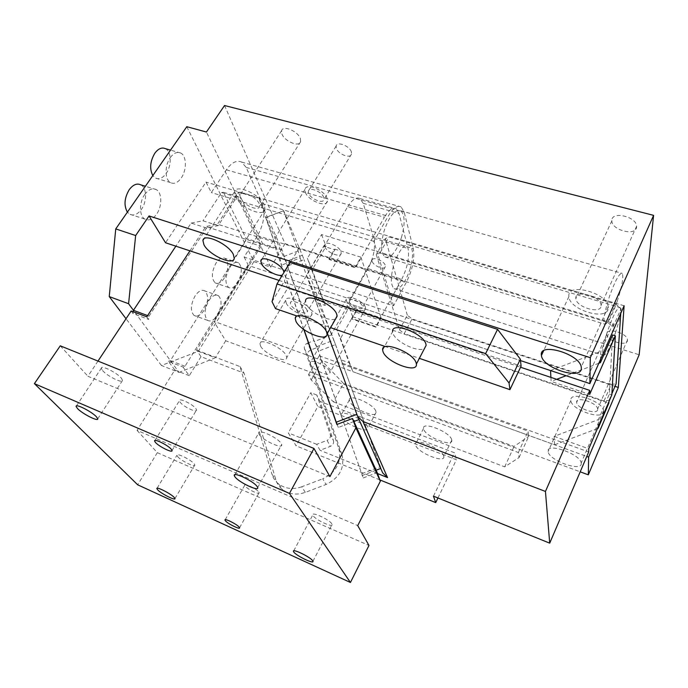 <?xml version="1.0" encoding="UTF-8"?>
<svg xmlns="http://www.w3.org/2000/svg" width="688" height="688" viewBox="0 0 688 688"><rect width="100%" height="100%" fill="white"/><g stroke="black" fill="none" stroke-linecap="round" stroke-linejoin="round"><path stroke-width="0.52" stroke-dasharray="3.44 2.58" d="M382.666 350.054L392.607 331.607L392.874 333.087C395.007 341.609 418.27 352.987 424.487 348.489M451.663 439.709C450.262 432.09 422.26 420.918 423.541 428.4L423.696 429.183C425.528 436.846 452.953 447.759 451.767 440.251L451.663 439.709M443.7 456.015C442.152 448.61 414.038 437.19 415.466 444.448L415.638 445.213C417.616 452.661 445.136 463.815 443.812 456.54L443.7 456.015M375.846 411.166C373.464 403.787 348.644 393.295 349.349 399.9L349.693 401.319C352.454 408.758 376.757 418.975 376.112 412.353L375.846 411.166M367.641 426.741C365.113 419.542 340.19 408.853 341.033 415.26L341.403 416.636C344.31 423.894 368.708 434.309 367.925 427.893L367.641 426.741M295.272 318.604L305.541 301.086L306.108 303.709C309.333 312.06 330.464 322.749 335.735 318.656M333.431 401.861L504.691 466.86L519.027 457.572L518.348 452.506L308.525 374.616L311.225 380.008L333.431 401.861L343.518 383.457L321.236 360.22L213.744 321.27L225.716 340.758L580.208 471.822M296.82 315.964L330.636 327.66M384.669 346.339L419.353 358.336M308.525 374.616L319.172 355.782L321.236 360.22L528.565 435.358L528.685 436.398L514.082 446.452L343.518 383.457M319.172 355.782L528.117 431.144L528.565 435.358L586.778 456.454M518.348 452.506L528.117 431.144M519.027 457.572L528.685 436.398M504.691 466.86L514.082 446.452M311.225 380.008L321.752 361.32M399.444 329.887L404.234 333.594L412.06 318.914L407.322 315.207L399.444 329.887L376.276 254.594L379.931 253.003L607.59 322.319L613.017 326.981L613.223 323.283L321.554 234.556L307.39 258.301L320.651 294.249L520.498 360.589L285.107 282.45L287.739 288.117L521.1 366.102M289.932 262.524L284.445 281.014L285.107 282.45L279.104 280.455M272.035 301.662L284.445 281.014M275.501 308.594L287.739 288.117M615.356 333.044C619.802 319.473 621.419 310.985 620.189 307.596C617.695 306.848 613.61 314.313 607.934 329.982C603.522 343.561 601.914 351.989 603.101 355.266C605.655 356.031 609.74 348.627 615.356 333.044M617.239 301.249C622.047 286.457 623.732 277.178 622.287 273.403C619.587 272.56 615.321 280.214 609.482 296.382C604.718 311.174 603.032 320.384 604.434 324.022C607.186 324.925 611.451 317.331 617.239 301.249M165.404 148.66C171.501 151.446 171.845 165.688 166.152 173.479C162.652 178.226 159.048 179.74 155.35 178.037L152.813 175.586M140.928 184.9C146.888 187.987 147.086 201.55 141.436 209.333C137.531 214.57 133.549 216.161 129.482 214.123L127.392 212.153M224.322 278.064C221.166 282.734 218.113 284.342 215.163 282.888C211.19 278.537 211.474 271.949 216.006 263.117C219.145 258.55 222.155 256.968 225.028 258.344C229.061 262.67 228.829 269.249 224.322 278.064M203.992 310.365C200.552 315.422 197.241 317.116 194.076 315.457C190.215 311.114 190.542 304.612 195.065 295.952C198.497 291.015 201.756 289.33 204.835 290.912C208.765 295.229 208.481 301.714 203.992 310.365M409.85 269.773C413.462 257.183 413.393 248.953 409.661 245.074C404.424 243.526 399.195 249.89 393.983 264.175C390.449 276.714 390.483 284.884 394.069 288.676C399.418 290.336 404.673 284.041 409.85 269.773M401.396 237.635C405.241 223.978 405.017 215.017 400.726 210.752C395.101 209.083 389.632 215.585 384.3 230.256C380.55 243.853 380.731 252.737 384.841 256.916C390.578 258.731 396.099 252.298 401.396 237.635M170.289 157.629C173.729 153.003 177.212 151.463 180.72 153.028C186.706 155.789 186.921 170.099 181.254 177.968C177.771 182.759 174.21 184.315 170.572 182.621C164.776 179.826 164.527 165.498 170.289 157.629M144.755 194.48C148.608 189.363 152.461 187.747 156.314 189.621C162.162 192.683 162.239 206.314 156.615 214.174C152.719 219.463 148.78 221.097 144.79 219.076C139.139 215.972 139.036 202.324 144.755 194.48M229.611 267.658C232.742 263.048 235.709 261.431 238.53 262.799C242.46 267.107 242.176 273.712 237.67 282.596C234.531 287.309 231.512 288.943 228.622 287.507C224.744 283.181 225.079 276.559 229.611 267.658M208.739 300.785C212.153 295.797 215.37 294.086 218.388 295.651C222.224 299.951 221.897 306.461 217.408 315.181C213.977 320.281 210.709 322.01 207.604 320.367C203.837 316.041 204.216 309.514 208.739 300.785M260.571 346.09C264.45 353.924 286.629 363.806 286.733 357.691L286.174 355.464C282.665 347.698 259.978 337.498 259.909 343.604L260.571 346.09M286.182 302.995C289.622 311.277 311.535 320.72 312.017 314.055L311.587 311.664C308.516 303.425 286.122 293.69 285.666 300.329L286.182 302.995M329.612 371.365C327.419 365.663 310.013 358.138 310.159 362.92L310.503 364.373C312.902 370.11 330.025 377.48 329.905 372.69L329.612 371.365M365.388 307.14C363.642 300.923 346.554 293.931 346.288 299.289L346.511 300.897C348.463 307.14 365.294 313.977 365.577 308.602L365.388 307.14M603.582 411.364L603.557 410.788C603.221 401.07 569.638 390.371 570.859 400.192L570.877 400.442C570.859 409.824 603.754 420.987 603.582 411.364M581.24 463.497L581.197 462.964C580.423 453.994 546.427 442.246 548.095 451.362L548.121 451.586C548.534 460.229 581.833 472.355 581.24 463.497M393.536 305.799L373.851 241.342L388.17 216.238C393.037 208.146 397.337 205.024 401.07 206.882L404.183 212.119L413.299 248.609C414.855 258.533 412.516 269.791 406.29 282.372L393.536 305.799L244.128 257.054L256.504 237.291L225.234 171.553L211.328 192.571L206.004 182.105L165.524 242.752M307.003 310.107C304.973 304.793 290.654 298.583 290.353 302.849L290.671 304.526C292.856 309.858 306.977 315.947 307.295 311.673L307.003 310.107M349.323 301.826C350.665 306.194 362.473 311.002 362.671 307.235L362.533 306.203C361.295 301.843 349.358 296.967 349.169 300.716L349.323 301.826M597.674 409.351L597.657 409.016C597.468 402.798 575.985 395.875 576.639 402.17L576.647 402.36C576.69 408.44 597.889 415.561 597.674 409.351M186.801 126.704L253.906 261.655L270.711 267.15L256.504 237.291L257.527 235.657C263.925 224.082 265.508 213.4 262.291 203.605L246.175 167.399L241.591 162.058C236.62 159.917 231.555 162.506 226.378 169.824L225.234 171.553L206.426 132.027M264.407 205.239C260.262 194.394 235.821 183.524 234.488 191.857L235.262 196.536C239.906 207.449 263.771 217.855 265.061 209.444L264.407 205.239M259.144 203.665C256.409 196.673 240.783 189.759 239.923 195.117L240.404 198.075C243.346 205.084 258.74 211.809 259.574 206.426L259.144 203.665M608.244 307.871L608.192 306.762C607.28 292.727 567.325 282.226 568.881 296.124L568.907 296.588C569.165 310.107 608.304 321.631 608.244 307.871M601.114 305.747L601.088 305.111C600.572 296.141 574.996 289.278 575.813 298.196L575.839 298.566C576.088 307.321 601.321 314.614 601.114 305.747M373.851 241.342L211.328 192.571M253.906 261.655L198.264 351.336L161.439 365.474L179.086 372.423L133.438 310.322M161.439 365.474L126.033 318.742M198.264 351.336L215.301 357.803L179.086 372.423M615.003 386.355L248.428 265.508L213.744 321.27M248.428 265.508L244.128 257.054M624.111 305.756L206.004 182.105M324.865 246.743C326.68 252.436 340.577 258.163 341.196 253.442L341.024 251.739C339.356 246.055 325.278 240.215 324.667 244.919L324.865 246.743M281.882 133.85C284.316 141.272 299.4 147.593 300.639 141.676L300.407 138.709C298.179 131.305 282.88 124.795 281.624 130.668L281.882 133.85M611.847 220.435L611.847 220.839C611.589 230.317 636.34 236.543 636.606 226.928L636.606 226.24C636.606 216.548 611.52 210.803 611.847 220.435M372.199 261.388C373.352 265.972 385.031 270.547 385.392 266.531L385.306 265.439C384.248 260.864 372.457 256.22 372.096 260.219L372.199 261.388M606.79 333.955L606.79 334.17C606.472 340.844 627.336 347.156 627.447 340.345L627.447 339.984C627.619 333.173 606.481 327.084 606.79 333.955M224.546 105.522L285.056 243.672L639.161 354.759M270.711 267.15L285.056 243.672M225.716 340.758L215.301 357.803M351.405 152.091C349.934 146.011 336.965 140.92 336.14 146.037L336.277 148.118C337.877 154.207 350.708 159.186 351.516 154.035L351.405 152.091M282.372 275.037L283.955 272.422M323.842 197.559C322.13 191.754 308.946 186.362 308.353 191.204L308.577 193.182C310.426 199.004 323.463 204.284 324.039 199.417L323.842 197.559M305.334 192.253C308.009 200.569 326.594 208.077 327.419 201.12L327.135 198.505C324.745 190.206 305.859 182.475 305.008 189.381L305.334 192.253M329.199 259.539L328.933 258.826L355.232 267.09L355.481 267.813L329.199 259.539L334.918 249.787L324.177 246.467L347.724 206.692L384.394 217.245L355.481 267.813M347.724 206.692C352.239 199.503 356.341 196.794 360.039 198.557L363.204 203.295L373.842 238.28C375.674 247.293 373.73 257.424 368.003 268.664L401.74 279.233L380.894 317.314L360.908 257.174L355.232 267.09M360.908 257.174L334.652 249.065L328.933 258.826M334.652 249.065L334.918 249.787M363.204 203.295L399.04 213.478L396.193 208.774C392.762 207.071 388.832 209.892 384.394 217.245M401.74 279.233C407.425 267.778 409.532 257.536 408.061 248.497L399.04 213.478M381.092 317.916L380.894 317.314L375.82 326.585L351.663 318.415L351.886 319.008L357.003 309.884L381.092 317.916L376.026 327.178L375.82 326.585M368.003 268.664L346.89 305.979L356.78 309.282L351.663 318.415M356.78 309.282L357.003 309.884M376.026 327.178L351.886 319.008M324.177 246.467L323.902 245.736L326.043 246.399L312.171 269.859L307.39 258.301M321.554 234.556L326.043 246.399M608.949 401.62L609.018 400.339L604.047 400.949L404.234 333.594M352.677 316.721L349.091 307.244L347.122 306.581L331.599 334.024L341.076 359.884L349.194 362.8L336.716 329.165L340.534 338.384L352.677 316.721L608.863 403.142M347.122 306.581L346.89 305.979M607.59 322.319L615.708 304.036L389.004 236.921L385.314 238.616L376.276 254.594M379.931 253.003L389.004 236.921M407.322 315.207L385.314 238.616M604.047 400.949L611.125 384.497L412.06 318.914M609.018 400.339L611.907 393.588M611.125 384.497L616.104 383.784M615.708 304.036L621.066 308.706L620.757 313.375M613.017 326.981L621.066 308.706M613.223 323.283L600.813 351.396L600.538 359.368M612.587 334.944L609.362 394.061L598.405 419.585L598.147 426.861M550.529 370.557L600.813 351.396M320.651 294.249L325.312 305.455L312.171 269.859M331.599 334.024L306.504 275.105L323.902 245.736M306.504 275.105L316.463 302.471L325.312 305.455M336.716 329.165L349.091 307.244M340.534 338.384L352.901 371.701L349.194 362.8M597.408 428.581L554.623 444.801L352.901 371.701M320.023 401.439L316.79 395.007L330.292 434.506L333.439 440.604L320.023 401.439L362.447 417.625L382.709 472.905M333.439 440.604C334.015 443.184 332.966 445.119 330.3 446.409L320.023 450.296L316.695 444.31L327.101 440.372L330.3 446.409M377.557 473.559L320.023 450.296M330.292 434.506C330.868 437.104 329.801 439.064 327.101 440.372M316.79 395.007L310.787 392.728L317.847 406.488L296.072 445.815L288.298 432.89L310.787 392.728M316.695 444.31L288.298 432.89M437.946 497.974L456.385 459.739L317.847 406.488M379.853 479.897L296.072 445.815M316.463 302.471L314.674 298.317L520.558 367.237M550.907 377.394L551.131 381.419L589.685 394.387M598.827 363.255L566.086 375.717M556.644 379.312L551.131 381.419M554.623 444.801L554.158 436.364L598.405 419.585M341.076 359.884L362.447 417.625L454.493 452.756L456.385 459.739M314.674 298.317L327.411 333.336M342.521 363.264L588.704 451.947M433.457 496.16L454.493 452.756M609.362 394.061L611.83 394.886M554.158 436.364L588.756 448.791M274.228 242.038L217.494 224.193L238.289 192.141L258.955 198.256L274.228 242.038L275.664 248.746L205.798 226.558L217.494 224.193M238.289 192.141L262.61 243.758L196.536 350.063L200.999 356.676L244.042 373.12L275.862 479.794C277.101 483.845 279.405 487.173 282.794 489.779C289.373 494.423 296.889 495.283 305.326 492.367L326.052 484.481C339.648 477.79 344.946 467.831 341.945 454.622L338.857 448.628L304.388 348.489C303.881 346.159 304.904 344.387 307.45 343.157L310.709 350.02L317.194 347.535L363.247 477.945L318.363 351.19L314.21 341.549L285.847 261.612L265.86 217.649L279.947 258L281.538 265.164L303.993 329.612M317.194 347.535L314.012 340.637L282.02 249.916L258.955 198.256M303.778 329.457L275.664 248.746M337.12 424.384L338.341 427.454L336.871 424.479M282.02 249.916L262.61 243.758M238.53 196.802L223.368 192.279L246.029 238.358L260.374 242.907L238.53 196.802L236.698 197.103L218.234 225.604L206.581 228.003L149.055 316.127L148.685 319.421L146.811 316.824M189.922 250.853L205.798 226.558M200.999 356.676L189.252 375.7L183.025 367.065L184.986 366.291L259.935 245.848L245.607 241.282L246.029 238.358M260.374 242.907L259.935 245.848M97.988 361.08L87.926 376.267L329.93 476.595M376.112 470.214L362.06 475.554M363.247 477.945L377.222 472.639M310.709 350.02C308.19 351.233 307.192 352.996 307.691 355.3L341.945 454.622M189.252 375.7L174.821 370.015L137.058 430.361L357.726 525.606M307.45 343.157L314.012 340.637M338.857 448.628C341.876 461.966 336.492 472.02 322.724 478.805L326.052 484.481M305.326 492.367L301.731 486.786L322.724 478.805M301.731 486.786C293.183 489.744 285.58 488.884 278.924 484.206C275.501 481.583 273.179 478.22 271.932 474.135L275.862 479.794M196.536 350.063L240 366.558L271.932 474.135M353.899 421.52L338.341 427.454M359.024 419.56L356.857 414.331M265.86 217.649L283.525 210.795L298.145 250.965L300.174 257.957L281.538 265.164M300.174 257.957L357.029 414.262M298.145 250.965L279.947 258M283.525 210.795L265.938 217.245M283.508 210.433L302.316 255.248L285.847 261.612M302.316 255.248L304.01 259.608L287.558 265.964M316.609 346.752L333.809 340.139L331.564 334.884L314.21 341.549M331.564 334.884L304.01 259.608M333.809 340.139L335.546 344.593L318.363 351.19M380.731 468.451L380.275 466.688L361.639 473.774M380.275 466.688L335.546 344.593M131.159 310.993L133.085 313.599L148.685 319.421M240 366.558L244.042 373.12M174.821 370.015L168.414 361.355L183.025 367.065M60.269 345.815L87.926 376.267M102.572 370.531C107.139 376.087 122.92 383.904 122.55 380.404L121.389 378.211C117.029 372.715 100.938 364.692 101.308 368.183L102.572 370.531M259.221 434.515C262.782 440.492 283.078 449.668 281.702 444.629L281.211 443.502C277.918 437.577 257.243 428.194 258.636 433.216L259.221 434.515M195.891 408.646L196.544 409.988C197.155 413.264 183.292 406.66 180.093 402.196L179.387 400.76C178.768 397.483 192.846 404.217 195.891 408.646M137.058 430.361L157.32 452.67L368.983 545.464M331.84 523.843C329.569 519.672 311.518 511.304 312.773 514.985L313.1 515.673C315.551 519.896 333.319 528.109 332.106 524.445L331.84 523.843M177.659 456.626C181.013 460.762 195.366 467.814 194.79 465.028L194.111 463.798C190.911 459.713 176.309 452.515 176.911 455.31L177.659 456.626M258.757 491.98L259.127 492.711C259.789 495.205 247.388 489.28 245.109 486.038L244.713 485.255C244.025 482.752 256.581 488.772 258.757 491.98M359.093 419.534L380.799 468.433M157.32 452.67L137.677 484.808M149.055 316.127L147.619 315.594M133.085 313.599L133.283 311.784M206.581 228.003L191.144 223.093L175.861 246.184M184.986 366.291L170.392 360.598L245.607 241.282M170.392 360.598L168.414 361.355M191.144 223.093L202.977 220.796L218.234 225.604M236.698 197.103L221.51 192.571L202.977 220.796M223.368 192.279L221.51 192.571M226.378 169.824L388.17 216.238M246.175 167.399L404.183 212.119M262.291 203.605L413.299 248.609M257.527 235.657L406.29 282.372M373.842 238.28L408.061 248.497M357.493 416.077L382.58 472.57M304.388 348.489L307.691 355.3M423.541 428.4L415.466 444.448M451.767 440.251L443.812 456.54M349.349 399.9L341.033 415.26M376.112 412.353L367.925 427.893M409.661 245.074L620.189 307.596M394.069 288.676L603.101 355.266M400.726 210.752L622.287 273.403M384.841 256.916L604.434 324.022M180.72 153.028L170.521 150.122M170.572 182.621L155.35 178.037M156.314 189.621L145.392 186.267M144.79 219.076L129.482 214.123M238.53 262.799L225.028 258.344M228.622 287.507L215.163 282.888M218.388 295.651L204.835 290.912M207.604 320.367L194.076 315.457M312.017 314.055L286.733 357.691M285.666 300.329L259.909 343.604M346.288 299.289L310.159 362.92M365.577 308.602L329.905 372.69M603.557 410.788L581.197 462.964M570.877 400.442L548.121 451.586M241.591 162.058L401.07 206.882M341.196 253.442L307.295 311.673M324.667 244.919L290.353 302.849M300.639 141.676L259.574 206.426M281.624 130.668L239.923 195.117M611.847 220.839L575.839 298.566M636.606 226.24L601.088 305.111M385.392 266.531L362.671 307.235M372.096 260.219L349.169 300.716M606.79 334.17L576.647 402.36M627.447 339.984L597.657 409.016M265.061 209.444L234.221 258.344M234.488 191.857L203.923 238.831M608.192 306.762L581.248 367.065M568.907 296.588L543.589 350.828M336.148 146.037L308.353 191.204M351.516 154.035L324.039 199.417M327.419 201.12L283.946 273.162M305.008 189.381L261.707 259.488M360.039 198.557L396.193 208.774M278.924 484.206L282.794 489.779M76.428 405.937L101.308 368.183M97.748 418.811L122.55 380.404M234.866 474.729L258.636 433.216M257.682 487.517L281.702 444.629M154.938 440.492L179.387 400.76M172.017 450.485L196.544 409.988M312.954 561.219L332.106 524.445M293.742 550.847L312.773 514.985M157.062 488.274L176.911 455.31M174.958 498.533L194.79 465.028M225.191 519.732L244.713 485.255M239.562 527.756L259.127 492.711"/><path stroke-width="1.03" d="M424.487 348.489L426.139 345.316L425.958 344.292C423.834 333.439 391.24 321.193 392.607 331.607M416.18 363.066C413.841 352.497 381.092 339.924 382.666 350.054L382.967 351.499C385.925 362.103 417.917 374.298 416.378 364.064L416.18 363.066M335.735 318.656L337.111 316.248L336.656 314.046C333.259 303.855 305.154 292.245 305.541 301.086M326.542 331.84C322.939 321.881 294.696 310.021 295.272 318.604L295.9 321.158C300.037 331.186 327.617 342.641 327.041 333.981L326.542 331.84M419.353 358.336L509.937 389.666L509.043 382.975L485.633 353.589L277.006 283.929L272.035 301.662L275.501 308.594L296.82 315.964M330.636 327.66L384.669 346.339M509.043 382.975L520.352 359.188L521.1 366.102L509.937 389.666M520.352 359.188L497.562 329.346L289.932 262.524L277.006 283.929M485.633 353.589L497.562 329.346M152.813 175.586C149.416 168.766 150.096 161.293 154.86 153.175C158.317 148.591 161.835 147.086 165.404 148.66L170.521 150.122M127.392 212.153C123.72 205.514 124.339 198.015 129.249 189.656C133.119 184.59 137.007 183.008 140.928 184.9L145.392 186.267M147.619 315.594L133.438 310.322L128.587 303.726L109.246 296.588L115.747 228.906L186.801 126.704L206.426 132.027L224.546 105.522L653.6 215.353L590.313 357.683L149.055 215.946L165.524 242.752L279.104 280.455M126.033 318.742L109.246 296.588M115.747 228.906L135.656 235.545L128.587 303.726M580.208 471.822L588.317 474.823L588.618 457.116L586.778 456.454M615.003 386.355L618.331 387.456L588.618 457.116M618.331 387.456L624.111 305.756L589.874 383.612L590.313 357.683M653.6 215.353L639.161 354.759L588.317 474.823M203.949 244.799C209.195 255.179 233.447 266.093 234.221 258.344L233.327 254.397C228.588 244.102 203.708 232.716 202.9 240.404L203.949 244.799M581.343 368.097L581.248 367.065C579.717 353.967 539.151 342.039 541.37 355.042L541.422 355.472C542.29 368.028 582.014 380.868 581.343 368.097M149.055 215.946L135.656 235.545M589.874 383.612L520.498 360.589L550.529 370.557L550.907 377.394L589.754 390.397L545.446 491.447L362.972 421.503L357.64 416.446L327.411 333.336M283.955 272.422L283.465 270.78C280.429 263.083 261.113 254.741 260.821 260.933L261.371 263.564C264.02 269.644 277.857 277.187 282.372 275.037M598.147 426.861L598.096 428.323L608.863 403.142L608.949 401.62M611.907 393.588L616.104 383.784L620.757 313.375M600.538 359.368L600.418 362.653L598.827 363.255M589.754 390.397L589.685 394.387L615.339 335.796L612.587 334.944L600.418 362.653M598.096 428.323L597.408 428.581M362.972 421.503L387.533 477.592L382.709 472.905L357.803 416.833M387.533 477.592L377.557 473.559M379.853 479.897L435.71 502.61L437.946 497.974M520.558 367.237L550.907 377.394M566.086 375.717L556.644 379.312M435.71 502.61L433.457 496.16L549.712 543.159L545.446 491.447M549.712 543.159L588.704 451.947L588.756 448.791L611.83 394.886L615.339 335.796M355.885 427.833L329.93 476.595L313.969 448.456L60.269 345.815L34.4 383.646L137.677 484.808L350.441 582.478L368.983 545.464L357.726 525.606L380.344 481.247L355.885 427.833L352.523 418.502L336.871 424.479L303.778 329.457M356.857 414.331L336.251 422.2L337.12 424.384M336.251 422.2L303.993 329.612M97.988 361.08L131.159 310.993L146.811 316.824L189.922 250.853M352.523 418.502L377.222 472.639L380.344 481.247M359.024 419.56L353.899 421.52M376.112 470.214L380.731 468.451M350.441 582.478L289.45 493.408L313.969 448.456M34.4 383.646L289.45 493.408M77.538 408.603L76.101 406.445C75.439 403.349 91.702 411.613 96.423 416.799L97.748 418.82C98.401 421.907 82.465 413.849 77.538 408.603M225.432 520.825L224.976 520.111C224.107 517.875 236.775 524.118 239.149 527.085L239.562 527.756C240.404 529.984 227.9 523.826 225.432 520.825M234.978 476.879L234.307 475.692C232.553 471.185 253.425 481.024 257.114 486.485L257.682 487.517C259.41 492.032 238.942 482.417 234.978 476.879M155.402 442.375L154.594 441.051C153.708 438.136 167.941 445.127 171.278 449.255L172.017 450.485C172.894 453.409 158.876 446.546 155.402 442.375M293.793 552.06L293.432 551.432C291.936 548.138 310.116 556.859 312.653 560.677L312.954 561.219C314.399 564.504 296.519 555.938 293.793 552.06M157.672 489.856L156.838 488.652C156.03 486.167 170.736 493.58 174.193 497.407L174.958 498.533C175.741 501.002 161.276 493.735 157.672 489.856M133.283 311.784L133.438 310.322L175.861 246.184M426.139 345.316L416.378 364.064M337.111 316.248L327.041 333.981M203.923 238.831L202.9 240.404M543.589 350.828L541.422 355.472M261.707 259.488L260.821 260.933M76.101 406.445L76.428 405.937M234.307 475.692L234.866 474.729M154.594 441.051L154.938 440.492M293.432 551.432L293.742 550.847"/></g></svg>

